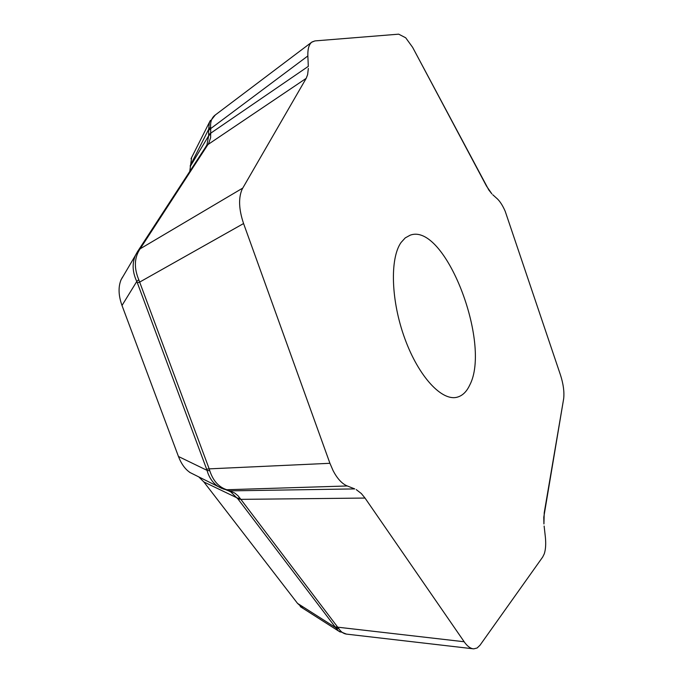 <?xml version="1.0" encoding="UTF-8"?>
<svg xmlns="http://www.w3.org/2000/svg" width="683" height="683" viewBox="0 0 683 683"><rect width="100%" height="100%" fill="white"/><g stroke="black" fill="none" stroke-linecap="round" stroke-linejoin="round"><path stroke-width="1.02" d="M307.828 54.982C307.76 48.732 309.032 44.489 311.644 42.244L314.948 40.912L398.684 34.167L314.948 40.912L312.02 41.953C309.16 44.079 307.768 48.416 307.828 54.982L307.854 55.946L307.828 54.982M215.333 114.94L209.365 122.411M214.812 115.342C211.696 117.928 210.304 121.839 210.629 127.081L210.714 128.592L208.597 130.436L209.348 122.402M488.815 190.002L412.609 47.315L405.693 37.778L398.684 34.167L405.693 37.778L412.609 47.315L486.501 186.1L491.897 193.904L488.815 190.002M497.446 198.949C500.238 201.698 502.833 205.831 505.224 211.346L560.427 374.856C563.347 383.889 564.423 391.837 563.671 398.684C564.423 391.837 563.347 383.889 560.427 374.856L505.224 211.346C502.833 205.831 500.238 201.698 497.446 198.949L494.56 196.354L497.446 198.949M307.854 55.946L308.118 61.999L307.854 55.946L210.714 128.592L210.637 137.684L208.708 143.37L139.119 250.396C134.261 258.823 134.141 268.598 138.777 279.723L209.177 468.862L329.932 463.296L333.125 470.698C337.112 478.313 341.585 483.299 346.554 485.673L351.634 487.688L346.554 485.673C341.585 483.299 337.112 478.313 333.125 470.698L329.932 463.296L243.575 223.537C238.777 209.297 238.333 197.788 242.226 189.02C238.333 197.788 238.777 209.297 243.575 223.537L139.767 282.036L137.368 282.864L136.779 281.473C132.425 272.193 131.981 263.476 135.465 255.322M218.432 486.697C212.9 483.137 209.092 477.69 207.017 470.339L206.633 469.17L209.177 468.862L209.809 470.826C212.883 480.183 218.065 486.313 225.347 489.233L226.773 489.737L223.717 489.148M307.615 74.678L306.172 78.374L242.226 189.02L306.172 78.374L307.615 74.678L308.349 68.411L307.615 74.678M545.401 537.401C546.033 544.146 545.649 549.636 544.257 553.862L542.703 557.021L479.987 645.247L477.101 648.005L473.746 648.85L477.101 648.005L479.987 645.247L542.703 557.021L544.257 553.862C545.649 549.636 546.033 544.146 545.401 537.401L544.616 530.367L545.401 537.401M361.341 493.544L365.021 498.061L464.79 642.652C467.385 646.101 469.998 648.116 472.619 648.705L473.746 648.85L472.619 648.705C469.998 648.116 467.385 646.101 464.79 642.652L365.021 498.061L361.341 493.544L356.236 489.6L361.341 493.544M347.271 485.972L226.773 489.737L234.67 492.989L238.026 495.781L240.86 499.358L238 499.017L230.794 491.905M365.021 498.061L240.86 499.358L338.973 628.855C340.988 631.877 343.438 633.628 346.332 634.097M346.375 634.106L346.99 634.174M543.77 517.244L563.671 398.684L544.231 512.771L543.924 523.972L543.77 517.244M492.767 194.749L494.56 196.354L492.767 194.749M303.132 608.433L297.54 603.396L203.867 481.95L198.779 476.896M193.468 474.258L190.198 472.619C185.264 469.383 181.354 464.013 178.459 456.492L122.001 305.489C118.441 295.526 118.133 286.954 121.07 279.791L122.488 277.144M189.772 171.433L191.607 157.534L192.461 155.835M206.206 146.162L206.94 144.873L206.206 146.162M206.949 144.856L208.656 135.806L208.597 130.436M210.629 127.081L208.554 129.531L190.233 165.67M308.315 66.353L308.118 61.999L308.315 66.353L208.622 134.628M209.365 122.368L210.415 120.379M230.828 491.12L228.779 490.872L230.769 491.888L228.523 490.778M225.347 489.233L222.726 488.789M354.742 488.908L351.634 487.688L354.742 488.908L230.111 490.864L227.029 490.266M221.915 488.465L218.483 486.731L227.943 490.573M135.49 255.246L137.437 251.788L135.49 255.271M210.765 133.629L208.656 135.806L190.233 166.464M208.315 143.993L205.711 146.922M306.172 78.374L207.965 144.54L206.138 146.299L137.317 251.95M242.713 188.107L140.143 248.817L137.437 251.788L139.119 250.396M138.777 279.723L136.779 281.473L122.001 305.489M209.809 470.826L207.017 470.339L178.459 456.492M340.254 632.048L338.58 631.032M346.375 634.072L338.529 630.972L335.729 627.694L238 499.017M240.314 498.607L237.24 497.967L203.867 481.95M464.141 641.747L335.174 626.892M338.973 628.855L335.729 627.694L297.54 603.396M544.12 526.038L544.616 530.367L544.12 526.038M401.083 242.465C389.728 258.396 390.949 300.955 404.917 338.853C418.781 376.837 441.935 401.459 457.175 397.19C462.391 395.781 466.54 391.829 469.614 385.323C491.931 343.745 444.821 221.838 410.082 235.234L405.25 237.889L401.083 242.465M329.932 463.296L243.575 223.537M206.633 469.17L137.368 282.864M214.949 115.239L311.585 42.286M346.665 634.131L472.969 648.773M206.992 144.787L205.352 147.502M191.018 158.704L209.263 122.573M230.905 491.956L228.335 490.727M224.442 488.874L222.991 488.183M189.609 472.329L218.329 486.646M120.797 280.252L135.413 255.408M300.272 606.615L338.358 630.896"/></g></svg>
